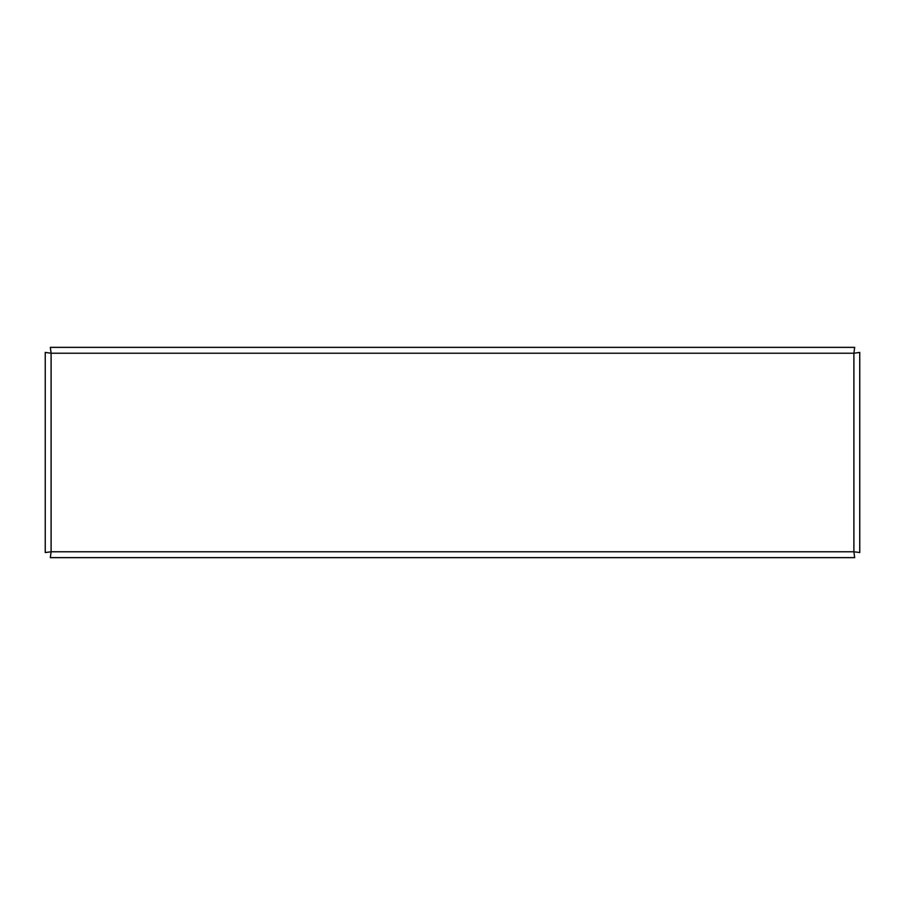 <?xml version="1.0" encoding="UTF-8"?>
<svg xmlns="http://www.w3.org/2000/svg" width="905" height="905" viewBox="0 0 905 905"><rect width="100%" height="100%" fill="white"/><g stroke="black" fill="none" stroke-linecap="round" stroke-linejoin="round"><path stroke-width="1.36" d="M45.25 485.77L45.25 495.092L45.25 485.77M45.25 419.23L45.25 409.908L45.25 419.23M859.75 552.559L853.89 551.779L854.671 557.638L853.89 551.779L853.89 353.222L859.75 352.441L853.89 353.222L51.11 353.222L50.329 347.362L51.11 353.222L51.11 551.779L45.25 552.559L51.11 551.779L853.89 551.779L859.75 552.559L859.75 352.441M50.329 557.638L51.11 551.779L50.329 557.638L854.671 557.638M854.671 347.362L853.89 353.222L854.671 347.362L50.329 347.362M859.75 409.908L859.75 400.598M45.25 352.441L51.11 353.222L45.25 352.441L45.25 552.559M45.25 400.598L45.25 409.908M45.25 495.092L45.25 504.402"/></g></svg>

